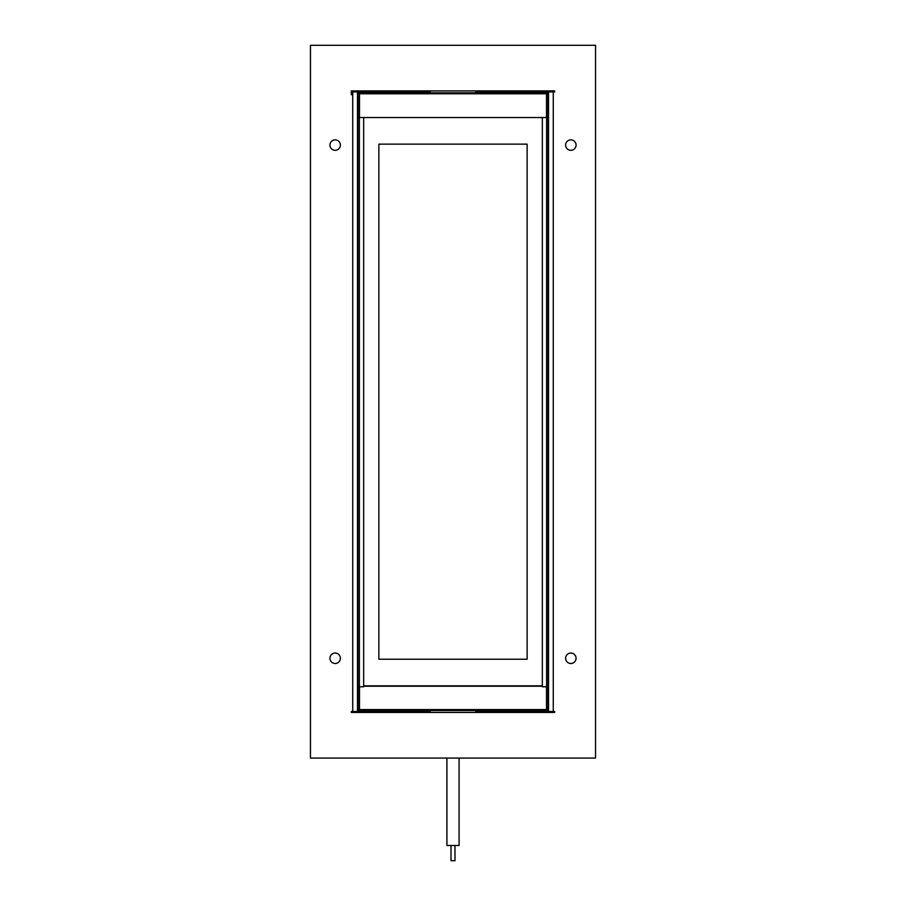 <?xml version="1.0" encoding="UTF-8"?>
<svg xmlns="http://www.w3.org/2000/svg" width="906" height="906" viewBox="0 0 906 906"><rect width="100%" height="100%" fill="white"/><g stroke="black" fill="none" stroke-linecap="round" stroke-linejoin="round"><path stroke-width="1.36" d="M340.384 658.277A5.232 5.232 0 0 1 335.152 663.498A5.232 5.232 0 0 1 329.931 658.277A5.232 5.232 0 0 1 335.152 653.045A5.232 5.232 0 0 1 340.384 658.277M576.069 145.085A5.232 5.232 0 0 1 570.848 150.317A5.232 5.232 0 0 1 565.616 145.085A5.232 5.232 0 0 1 570.848 139.864A5.232 5.232 0 0 1 576.069 145.085M340.384 145.085A5.232 5.232 0 0 1 335.152 150.317A5.232 5.232 0 0 1 329.931 145.085A5.232 5.232 0 0 1 335.152 139.864A5.232 5.232 0 0 1 340.384 145.085M576.069 658.277A5.232 5.232 0 0 1 570.848 663.498A5.232 5.232 0 0 1 565.616 658.277A5.232 5.232 0 0 1 570.848 653.045A5.232 5.232 0 0 1 576.069 658.277M357.485 91.936L357.485 711.493L352.74 711.493L352.74 94.722L351.313 94.722L351.313 90.917L554.687 90.917L554.687 91.868L553.26 91.868L553.26 711.493L548.515 711.493L548.515 91.936M352.74 94.722L352.74 91.868L357.485 91.868M548.515 91.868L553.26 91.868M595.548 758.062L595.548 45.3L310.452 45.3L310.452 758.062L595.548 758.062M553.26 711.493L554.687 711.493L554.687 712.444L351.313 712.444L351.313 711.493L352.74 711.493M429.716 712.444L430.191 711.493M475.809 711.493L476.262 712.444M476.262 711.493L551.358 711.493L551.358 712.444M548.515 709.591A1.903 1.903 0 0 1 546.612 711.493M429.716 711.493L354.642 711.493L354.642 712.444M357.485 709.591A1.903 1.903 0 0 0 359.388 711.493M476.284 90.917L475.809 91.936M430.191 91.936L429.738 90.917M354.642 91.868L354.642 90.917M354.642 91.936L429.738 91.936M357.485 142.31L357.485 93.839A1.903 1.903 0 0 1 359.388 91.936M476.284 91.936L551.358 91.936M548.515 142.31L548.515 93.839A1.903 1.903 0 0 0 546.612 91.936M551.358 90.917L551.358 91.868M548.039 117.531L542.332 117.531L542.332 686.782L548.039 686.782L548.039 117.531M359.388 117.531L357.961 117.531L357.961 686.782L363.668 686.782L363.668 117.531L359.388 117.531L359.388 686.782M357.961 117.531L357.961 686.782L357.961 117.531M542.332 685.831L363.668 685.831L363.668 117.531L542.332 117.531L542.332 685.831M527.122 144.133L378.878 144.133L378.878 659.228L527.122 659.228L527.122 144.133M475.809 710.542L475.809 712.444M430.191 710.542L430.191 712.444M547.937 709.591L358.063 709.591L358.063 686.782L358.063 709.591L359.014 710.542L546.986 710.542L547.937 709.591L547.937 686.782M359.014 710.542L358.063 709.591M363.668 686.216L542.332 686.216M430.191 92.82L430.191 90.917M475.809 92.82L475.809 90.917M547.564 117.531L358.436 117.531M359.014 92.82L358.063 93.771L547.937 93.771L546.986 92.82L359.014 92.82L358.063 93.771L358.063 117.146M547.937 117.146L547.937 93.771M454.982 860.7L454.982 845.491L454.993 860.7L451.007 860.7L451.007 845.491M459.082 758.062L459.082 845.491L446.918 845.491L446.918 758.062M388.3 92.82L387.428 91.936M403.657 92.82L404.529 91.936M502.343 92.82L501.471 91.936M517.7 92.82L518.572 91.936M388.38 710.542L387.428 711.493M403.578 710.542L404.529 711.493M502.422 710.542L501.471 711.493M517.62 710.542L518.572 711.493M546.612 117.531L546.612 686.782M546.511 710.542L546.511 686.782M359.489 710.542L359.489 686.782M546.511 117.531L546.511 92.82M359.489 92.82L359.489 117.531"/></g></svg>
